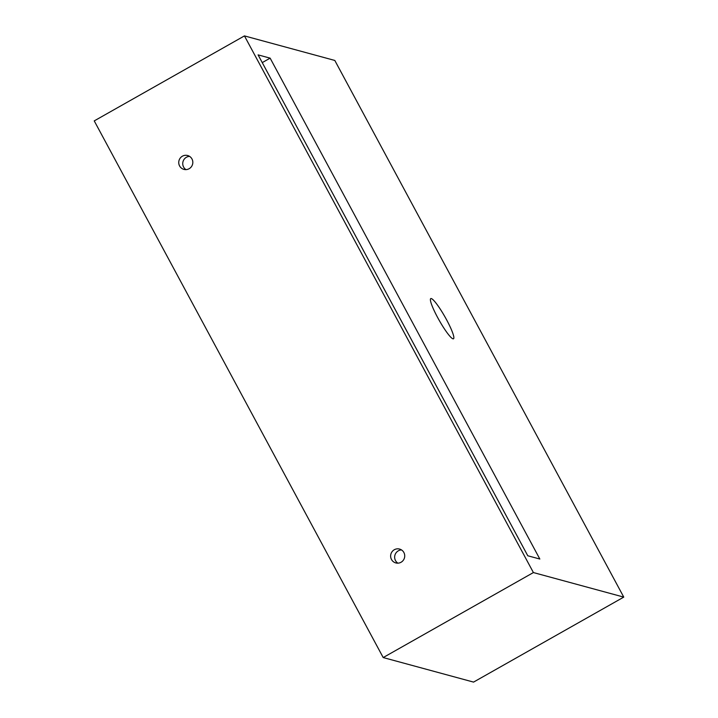 <?xml version="1.0" encoding="UTF-8"?>
<svg xmlns="http://www.w3.org/2000/svg" width="718" height="718" viewBox="0 0 718 718"><rect width="100%" height="100%" fill="white"/><g stroke="black" fill="none" stroke-linecap="round" stroke-linejoin="round"><path stroke-width="1.08" d="M189.148 168.712A7.18 7.036 -74.8 0 0 187.658 155.519A7.18 7.036 -74.8 0 0 178.782 163.345A7.18 7.036 -74.8 0 0 189.148 168.712M185.989 169.619A7.18 7.036 105.2 0 1 189.588 156.371M401.057 562.257A7.18 7.036 -74.8 0 0 399.567 549.064A7.18 7.036 -74.8 0 0 390.682 556.89A7.18 7.036 -74.8 0 0 401.057 562.257M397.889 563.163A7.18 7.036 105.2 0 1 401.488 549.925M437.612 317.464A23.084 3.366 -119.5 0 1 430.764 298.589A23.084 3.366 -119.5 0 1 446.65 319.914A23.084 3.366 -119.5 0 1 453.507 338.779A23.084 3.366 -119.5 0 1 437.612 317.464M244.443 35.9L334.803 60.447L623.762 597.107L533.402 572.56L244.443 35.9L94.237 120.893L383.197 657.553L533.402 572.56M383.197 657.553L473.557 682.1L623.762 597.107M270.139 58.149L258.085 54.882L527.784 555.768L539.837 559.035L270.139 58.149L262.249 62.61"/></g></svg>
